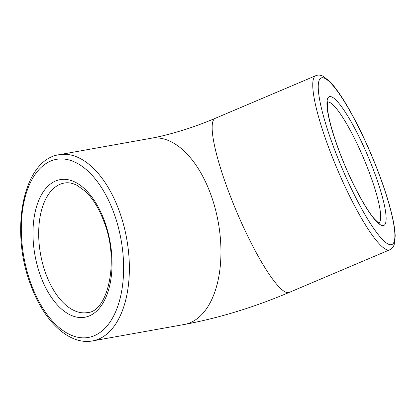 <?xml version="1.0" encoding="UTF-8"?>
<svg xmlns="http://www.w3.org/2000/svg" width="416" height="416" viewBox="0 0 416 416"><rect width="100%" height="100%" fill="white"/><g stroke="black" fill="none" stroke-linecap="round" stroke-linejoin="round"><path stroke-width="0.62" d="M87.48 312.572A65.796 35.906 79.8 0 1 40.539 254.134A65.796 35.906 79.8 0 1 64.288 183.04C68.24 182.291 72.504 183.066 77.074 185.359L85.311 191.308C92.82 198.416 99.024 208.504 103.932 221.577C119.886 261.014 107.666 311.948 87.48 312.572M104.4 220.766A69.909 38.152 -100.2 0 0 36.343 207.355A69.909 38.152 -100.2 0 0 76.726 317.122A69.909 38.152 -100.2 0 0 104.4 220.766M31.195 284.196A90.47 49.369 79.8 0 1 67.007 159.5A90.47 49.369 79.8 0 1 119.272 301.548A90.47 49.369 79.8 0 1 31.195 284.196M92.55 340.907A94.583 51.615 -100.2 0 0 126.688 238.711A94.583 51.615 -100.2 0 0 59.212 154.705C23.036 159.567 9.563 230.511 30.727 285.007C43.722 321.121 69.098 345.42 92.55 340.907L184.137 324.511A94.583 51.615 79.8 0 0 218.275 222.31A94.583 51.615 79.8 0 0 150.8 138.31L59.212 154.705M327.673 102.003A65.796 11.69 -113 0 1 363.574 158.163A65.796 11.69 -113 0 1 378.976 223.018M338.328 148.897A69.909 12.423 67 0 0 385.835 222.154A69.909 12.423 67 0 0 345.452 112.393A69.909 12.423 67 0 0 338.328 148.897M380.104 177.003A90.47 16.073 -113 0 1 370.885 224.245A90.47 16.073 -113 0 1 318.625 82.196A90.47 16.073 -113 0 1 380.104 177.003M315.895 75.644A94.583 16.806 67 0 0 337.34 169.286A94.583 16.806 67 0 0 389.724 249.808C391.768 248.934 393.26 247.203 394.191 244.618L395.2 236.189C395.07 230.844 394.066 224.12 392.2 216.029C389.553 204.636 385.564 191.677 380.234 177.159C370.895 152.043 360.459 129.303 348.925 108.935C341.676 96.283 335.197 87.032 329.488 81.182L322.728 76.045C320.221 74.916 317.944 74.786 315.895 75.644L215.301 118.295A94.583 16.806 67 0 0 236.74 211.931A94.583 16.806 67 0 0 289.13 292.453L389.724 249.808M327.813 101.634C327.506 101.317 327.382 103.319 327.434 107.64C328.229 117.172 331.906 130.978 338.463 149.058C348.582 177.029 364.983 208.66 374.759 219.268C377.759 222.264 379.283 223.564 379.335 223.174M215.301 118.295C193.58 127.603 167.918 135.346 150.8 138.31M289.13 292.453C253.573 307.455 218.572 318.141 184.137 324.511"/></g></svg>
